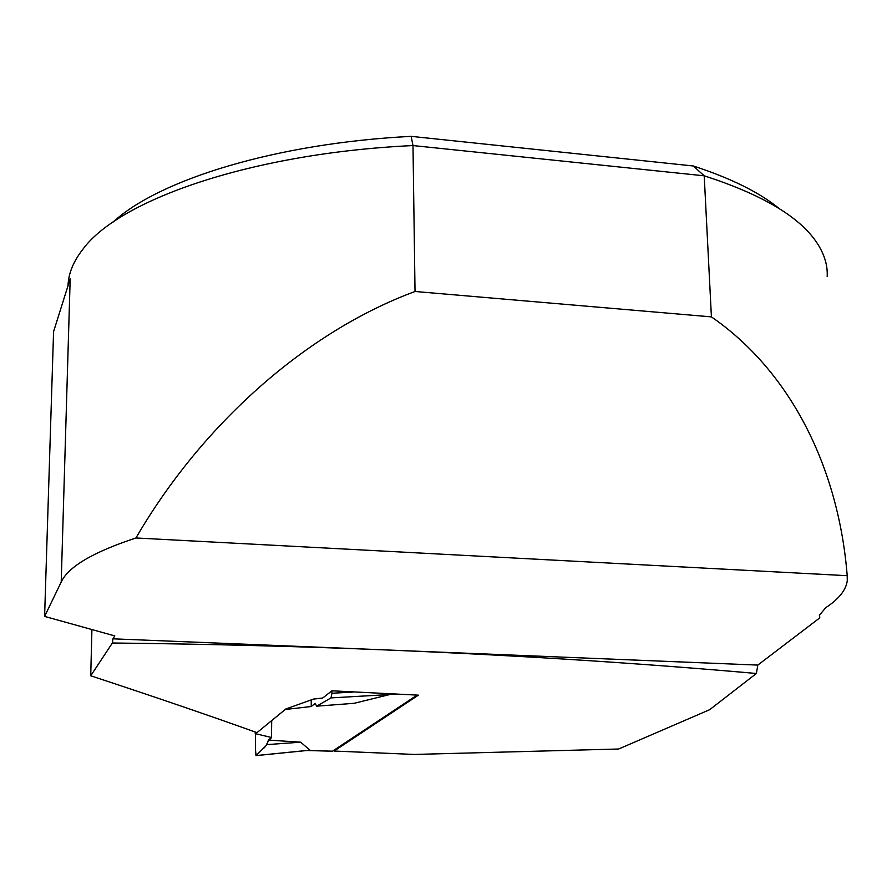 <?xml version="1.0" encoding="UTF-8"?>
<svg xmlns="http://www.w3.org/2000/svg" width="892" height="892" viewBox="0 0 892 892"><rect width="100%" height="100%" fill="white"/><g stroke="black" fill="none" stroke-linecap="round" stroke-linejoin="round"><path stroke-width="1.34" d="M332.504 751.187L417.11 695.102M384.285 693.708L389.737 694.534L354.124 703.309L316.682 706.174L331.01 697.89L389.737 694.534M285.239 709.497L311.241 706.509L315.177 703.431L316.682 706.174M255.235 732.02L255.224 733.625L256.595 732.51M255.224 733.625L271.636 737.517L268.358 740.081L300.649 742.177L309.959 750.161L256.06 755.58L267.109 744.597L300.649 742.177M308.342 750.328L309.39 750.261M255.502 733.692L255.391 752.748L256.06 755.58M268.358 740.081L267.109 744.597M331.924 690.809L418.348 695.158L334.076 751.053L414.379 754.442L618.624 749.012L709.664 709.697L756.383 673.482C639.932 663.191 516.602 655.341 386.381 649.956C298.207 646.354 206.877 644.035 112.381 642.998L90.728 675.779C155.018 696.964 210.445 715.919 256.985 732.644L285.886 708.962L313.482 699.094L322.714 698.001L331.924 690.809L331.935 693.251L352.92 692.069M331.935 693.251L331.01 697.89M311.241 706.509L311.241 699.886M90.728 675.779L91.921 629.551M334.076 751.053L334.076 750.295M112.381 642.998L112.927 638.817L757.81 665.086L756.383 673.482M827.185 276.576C827.854 264.144 823.617 251.722 814.463 239.312C796.344 214.883 759.594 193.72 704.212 175.813L711.415 316.883C792.118 372.588 838.87 470.129 847.199 575.686L847.266 580.848C845.928 590.203 838.725 599.168 825.658 607.742L819.391 615.335L819.759 617.888L819.547 614.499M819.759 617.888L757.81 665.086M112.927 638.817L114.823 635.918L44.6 616.405L53.576 331.601L70.189 278.873L61.213 582.019L44.6 616.405M112.983 222.164C158.832 179.716 275.829 143.255 411.134 136.353L693.262 165.979L704.212 175.813L412.996 145.563L415.025 291.483L711.415 316.883M415.025 291.483C304.64 332.337 200.901 426.064 135.952 537.976C93.203 552.059 68.283 566.743 61.213 582.019M411.134 136.353L412.996 145.563C252.213 153.045 118.904 199.641 82.666 249.537C73.233 261.713 68.349 273.788 68.026 285.763M135.952 537.976L847.199 575.686M693.262 165.979C731.027 178.288 759.772 192.56 779.463 208.784M271.703 720.58L271.502 737.617L268.024 741.297C266.407 745.333 264.712 747.808 262.95 748.734L257.877 753.773C254.967 760.129 255.357 744.218 255.502 733.391M332.738 751.187L306.926 750.462M399.817 694.355L385.344 693.842M332.671 751.22L306.993 750.507M309.045 750.295L255.982 755.636"/></g></svg>
